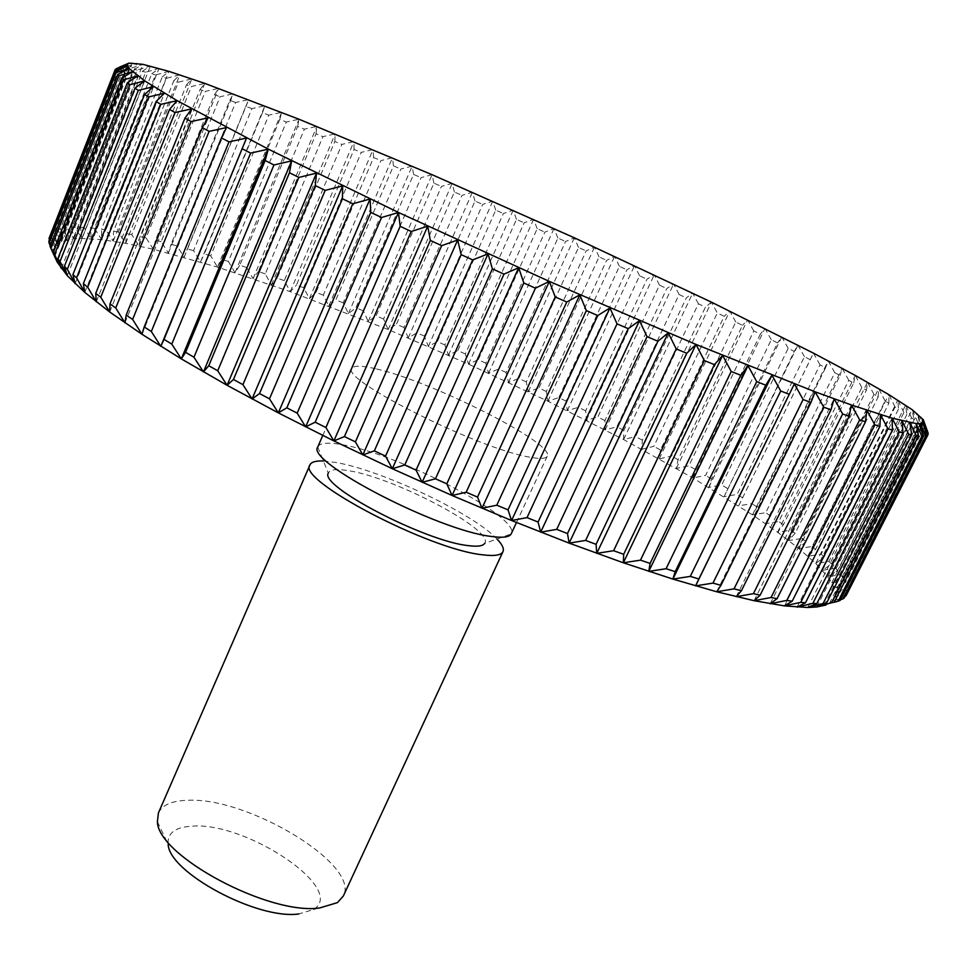 <?xml version="1.0" encoding="UTF-8"?>
<svg xmlns="http://www.w3.org/2000/svg" width="977" height="977" viewBox="0 0 977 977"><rect width="100%" height="100%" fill="white"/><g stroke="black" fill="none" stroke-linecap="round" stroke-linejoin="round"><path stroke-width="0.73" stroke-dasharray="4.88 3.66" d="M158.433 812.888C162.255 804.987 171.903 800.798 187.389 800.31C247.34 796.585 360.672 864.682 343.354 895.994M157.395 821.706L168.154 844.275C167.177 833.125 175.188 827.079 192.188 826.151C246.558 821.657 347.665 889.546 313.422 909.563L298.84 913.947M323.375 460.985L335.514 462.426C381.115 469.913 473.686 513.67 496.988 539.011M317.843 446.782C320.004 442.752 328.455 442.117 343.208 444.877C399.874 454.439 521.425 517.944 511.289 533.723M317.745 447.026L328.296 473.149C329.725 469.448 336.54 468.642 348.728 470.731C395.123 477.753 495.229 530.743 484.641 543.407L511.166 533.955M376.487 368.952C432.396 381.494 555.73 443.937 547.218 456.21C545.874 458.934 539.389 459.129 527.775 456.796C475.103 447.393 339.74 378.844 351.952 368.451C353.735 365.288 361.917 365.459 376.487 368.952M132.42 71.773L57.179 262.105L54.773 256.487L54.065 251.651L55.628 246.485L61.527 241.771L73.8 238.864L81.909 238.473L101.669 239.658L125.667 243.31L153.34 249.245L217.529 267.112L290.279 291.659L388.187 329.579L468.557 364.152L547.902 401.205L623.607 439.552L692.852 477.936L752.473 514.855L777.545 532.233L798.807 548.537L815.734 563.497L827.775 576.809L834.395 588.154L835.494 592.978L835.054 597.179L833.002 600.733L825.968 605.032M711.427 302.137L705.418 307.169L642.365 440.187L641.633 449.2L711.427 302.137L717.301 312.945L724.189 316.304L660.452 449.957L659.219 458.836L671.614 456.112L735.779 322.007L742.496 325.329L678.062 459.703L676.316 468.423L688.895 465.809L753.792 330.947L760.314 334.207L695.148 469.387L692.852 477.936L705.614 475.445L771.268 339.715L777.582 342.915L711.635 478.974L708.789 487.364L721.71 484.971L788.17 348.313L794.252 351.427L724.079 496.682L737.134 494.374L804.425 356.69L810.263 359.719L738.661 505.854L751.826 503.631L819.984 364.824L825.541 367.767L757.065 507.002L752.473 514.855L765.736 512.693L834.785 372.701L840.049 375.534L770.658 515.99L765.455 523.66L778.779 521.547L848.757 380.285L853.703 382.996L783.371 524.759L777.545 532.233L790.906 530.157L861.836 387.527L866.44 390.116L795.144 533.259L788.683 540.537L802.056 538.474L873.975 394.427L878.201 396.87L805.915 541.478L798.807 548.537L812.156 546.485L885.077 400.924L888.899 403.22L815.612 549.355L807.845 556.206L821.144 554.142L895.079 406.994L898.486 409.119L824.161 556.878L815.734 563.497L828.923 561.409L903.908 412.599L906.864 414.541L831.488 563.985L822.402 570.373L835.457 568.235L911.492 417.704L913.971 419.451L837.545 570.641L827.775 576.809L840.66 574.598L917.757 422.272L919.723 423.81L842.235 576.821L831.793 582.744L844.458 580.436L922.618 426.253L924.047 427.572L845.496 582.463L834.395 588.154L846.79 585.724L926.013 429.636L926.88 430.71L847.267 587.531L835.494 592.978L847.584 590.413L927.869 432.347M641.633 449.2L653.821 446.355L717.301 312.945M642.365 440.187L635.563 436.56L698.384 303.762L705.418 307.169M698.384 303.762L692.693 293.112L686.269 297.924L623.827 430.393L623.607 439.552L635.563 436.56M735.779 322.007L729.746 311.052L724.189 316.304M623.607 439.552L692.693 293.112M623.827 430.393L616.89 426.778L679.1 294.48L686.269 297.924M679.1 294.48L673.605 284.002L666.766 288.594L604.922 420.611L605.166 429.917L616.89 426.778M605.166 429.917L673.605 284.002M604.922 420.611L597.839 416.996L659.475 285.137L666.766 288.594M659.475 285.137L654.199 274.818L646.957 279.214L585.663 410.853L586.383 420.293L597.839 416.996M586.383 420.293L654.199 274.818M585.663 410.853L578.469 407.25L639.569 275.746L646.957 279.214M639.569 275.746L634.525 265.597L626.892 269.799L566.11 401.144L567.271 410.719L578.469 407.25M567.271 410.719L634.525 265.597M566.11 401.144L558.82 397.566L619.418 266.318L626.892 269.799M619.418 266.318L614.631 256.328L606.607 260.37L546.302 391.496L547.902 401.205L558.82 397.566M547.902 401.205L614.631 256.328M546.302 391.496L538.925 387.954L599.06 256.878L606.607 260.37M599.06 256.878L594.541 247.059L586.151 250.93L526.273 381.946L528.301 391.765L538.925 387.954M528.301 391.765L594.541 247.059M526.273 381.946L518.836 378.441L578.543 247.45L586.151 250.93M578.543 247.45L574.317 237.79L565.549 241.514L506.086 372.493L508.516 382.434L518.836 378.441M508.516 382.434L574.317 237.79M506.086 372.493L498.588 369.025L557.916 238.034L565.549 241.514M557.916 238.034L553.983 228.557L544.873 232.135L485.764 363.163L488.585 373.226L498.588 369.025M488.585 373.226L553.983 228.557M485.764 363.163L478.229 359.756L537.203 228.679L544.873 232.135M537.203 228.679L533.576 219.361L524.136 222.805L465.345 353.979L468.557 364.152L478.229 359.756M468.557 364.152L533.576 219.361M465.345 353.979L457.786 350.621L516.467 219.373L524.136 222.805M516.467 219.373L513.169 210.226L503.387 213.548L444.877 344.942L448.455 355.237L457.786 350.621M448.455 355.237L513.169 210.226M444.877 344.942L437.305 341.657L495.718 210.153L503.387 213.548M495.718 210.153L492.762 201.177L482.662 204.388L424.409 336.088L428.341 346.481L437.305 341.657M428.341 346.481L492.762 201.177M424.409 336.088L416.837 332.864L475.017 201.03L482.662 204.388M475.017 201.03L472.416 192.225L462.011 195.339L403.953 327.429L408.227 337.932L416.837 332.864M408.227 337.932L472.416 192.225M403.953 327.429L396.418 324.291L454.403 192.029L462.011 195.339M454.403 192.029L452.18 183.383L441.47 186.412L383.582 318.99L388.187 329.579L396.418 324.291M388.187 329.579L452.18 183.383M383.582 318.99L376.072 315.925L433.91 183.151L441.47 186.412M433.91 183.151L432.066 174.688L421.075 177.643L363.322 310.784L368.231 321.47L376.072 315.925M368.231 321.47L432.066 174.688M363.322 310.784L355.872 307.804L413.589 174.443L421.075 177.643M413.589 174.443L412.147 166.139L400.875 169.033L343.208 302.821L348.423 313.593L355.872 307.804M348.423 313.593L412.147 166.139M343.208 302.821L335.832 299.939L393.475 165.895L400.875 169.033M393.475 165.895L392.461 157.761L380.92 160.607L323.302 295.127L328.797 305.996L335.832 299.939M328.797 305.996L392.461 157.761M323.302 295.127L316.011 292.355L373.605 157.541L380.92 160.607M373.605 157.541L373.031 149.579L361.246 152.388L303.639 287.726L309.404 298.669L316.011 292.355M309.404 298.669L373.031 149.579M303.639 287.726L296.446 285.076L354.053 149.408L361.246 152.388M354.053 149.408L353.93 141.616L341.889 144.388L284.27 280.643L290.279 291.659L296.446 285.076M290.279 291.659L353.93 141.616M284.27 280.643L277.187 278.103L334.842 141.494L341.889 144.388M334.842 141.494L335.184 133.886L322.923 136.646L265.243 273.89L271.484 284.979L277.187 278.103M271.484 284.979L335.184 133.886M265.243 273.89L258.294 271.484L316.023 133.849L322.923 136.646M316.023 133.849L316.853 126.424L304.397 129.172L246.595 267.49L253.055 278.64L258.294 271.484M253.055 278.64L316.853 126.424M246.595 267.49L239.817 265.219L297.655 126.485L304.397 129.172M297.655 126.485L298.999 119.231L286.334 122.003L228.398 261.47L235.054 272.681L239.817 265.219M235.054 272.681L298.999 119.231M228.398 261.47L221.791 259.345L279.801 119.426L286.334 122.003M279.801 119.426L281.657 112.343L268.822 115.139L210.702 255.852L217.529 267.112L221.791 259.345M217.529 267.112L281.657 112.343M210.702 255.852L204.291 253.886L262.495 112.685L268.822 115.139M262.495 112.685L264.901 105.785L251.895 108.618L193.556 250.662L200.529 261.958L204.291 253.886M200.529 261.958L264.901 105.785M193.556 250.662L187.376 248.854L245.813 106.31L251.895 108.618M245.813 106.31L248.769 99.593L235.64 102.475L177.02 245.911L184.128 257.244L187.376 248.854M184.128 257.244L248.769 99.593M177.02 245.911L171.085 244.274L229.803 100.301L235.64 102.475M229.803 100.301L233.332 93.768L220.081 96.735L161.168 241.649L168.374 253.006L171.085 244.274M168.374 253.006L233.332 93.768M161.168 241.649L155.502 240.195L214.537 94.708L220.081 96.735M214.537 94.708L218.665 88.357L205.317 91.411L146.061 237.875L153.34 249.245L155.502 240.195M153.34 249.245L218.665 88.357M146.061 237.875L140.676 236.617L200.077 89.554L205.317 91.411M200.077 89.554L204.816 83.375L191.407 86.538L131.761 234.639L139.088 246.009L140.676 236.617M139.088 246.009L204.816 83.375M131.761 234.639L126.692 233.576L186.485 84.865L191.407 86.538M186.485 84.865L191.858 78.868L178.412 82.153L118.327 231.952L125.667 243.31L126.692 233.576M125.667 243.31L191.858 78.868M118.327 231.952L113.601 231.109L173.857 80.664L178.412 82.153M173.857 80.664L179.853 74.85L166.408 78.282L105.858 229.851L113.173 241.185L113.601 231.109M113.173 241.185L179.853 74.85M105.858 229.851L101.498 229.229L162.231 76.988L166.408 78.282M162.231 76.988L168.887 71.358L155.465 74.96L94.403 228.349L101.669 239.658L101.498 229.229M101.669 239.658L168.887 71.358M94.403 228.349L90.446 227.959L151.716 73.873L155.465 74.96M151.716 73.873L159.031 68.427L145.671 72.2L84.046 227.494L91.215 238.742L90.446 227.959M91.215 238.742L159.031 68.427M84.046 227.494L80.517 227.348L142.361 71.333L145.671 72.2M142.361 71.333L150.36 66.07L137.098 70.063L74.875 227.299L81.909 238.473L80.517 227.348M81.909 238.473L150.36 66.07M74.875 227.299L71.797 227.397L134.252 69.428L137.098 70.063M134.252 69.428L142.947 64.335L129.819 68.549L66.949 227.788L73.8 238.864L71.797 227.397M73.8 238.864L142.947 64.335M66.949 227.788L64.348 228.142L127.474 68.158L129.819 68.549M127.474 68.158L136.865 63.249L123.92 67.706L60.354 228.984L66.986 239.963L64.348 228.142M66.986 239.963L136.865 63.249M60.354 228.984L58.278 229.607L122.101 67.572L123.92 67.706M122.101 67.572L132.188 62.833L119.475 67.572L55.176 230.914L61.527 241.771L58.278 229.607M61.527 241.771L132.188 62.833M55.176 230.914L53.637 231.818L118.205 67.706L119.475 67.572M118.205 67.706L119.475 67.157M127.914 63.566L116.556 68.158L51.488 233.601L57.509 244.311L53.637 231.818M57.509 244.311L128.988 63.114M115.872 68.561L116.556 68.158M51.488 233.601L115.567 69.343M49.351 237.069L55.005 247.596L50.511 234.798L55.628 246.485M55.005 247.596L127.352 64.128M48.85 241.307L54.065 251.651L49.448 239.78M54.065 251.651L127.34 65.899M50.047 246.351L54.773 256.487L50.254 245.838M54.773 256.487L128.756 69.062M61.343 268.504L137.635 75.901M67.303 275.697L144.681 80.859M75.107 283.66L153.597 86.635M84.767 292.367L164.405 93.242M96.283 301.832L177.118 100.655M109.68 311.993L191.712 108.862M124.922 322.825L208.174 117.851M141.983 334.293L226.469 127.584M716.727 591.769L815.111 391.801M736.267 596.703L834.15 398.824M754.11 600.696L851.407 404.979M770.206 603.762L866.831 410.242M784.531 605.899L880.387 414.627M797.061 607.132L892.086 418.144M807.796 607.486L901.918 420.782M816.723 606.986L909.892 422.577M823.88 605.667L916.035 423.542M840.489 599.731L829.302 603.566L840.135 600.428M829.302 603.566L919.601 425.288M845.166 596.117L833.002 600.733L844.311 597.802M833.002 600.733L923.033 423.102M846.558 594.92L928.113 434.374M927.894 433.703L847.474 591.989L835.054 597.179L846.778 594.456M835.054 597.179L923.973 421.746M923.973 421.575L926.88 430.71M847.474 591.989L847.584 590.413M835.494 592.978L923.289 419.695M926.013 429.636L921.042 416.971L924.047 427.572M847.267 587.531L846.79 585.724M834.395 588.154L921.042 416.971M922.618 426.253L917.293 413.613L919.723 423.81M845.496 582.463L844.458 580.436M831.793 582.744L917.293 413.613M917.757 422.272L912.127 409.668L913.971 419.451M842.235 576.821L840.66 574.598M827.775 576.809L912.127 409.668M911.492 417.704L905.618 405.15L906.864 414.541M837.545 570.641L835.457 568.235M822.402 570.373L905.618 405.15M903.908 412.599L897.814 400.106L898.486 409.119M831.488 563.985L828.923 561.409M815.734 563.497L897.814 400.106M895.079 406.994L888.814 394.586L888.899 403.22M824.161 556.878L821.144 554.142M807.845 556.206L888.814 394.586M885.077 400.924L878.677 388.602L878.201 396.87M815.612 549.355L812.156 546.485M798.807 548.537L878.677 388.602M873.975 394.427L867.478 382.215L866.44 390.116M805.915 541.478L802.056 538.474M788.683 540.537L867.478 382.215M861.836 387.527L855.29 375.437L853.703 382.996M795.144 533.259L790.906 530.157M777.545 532.233L855.29 375.437M848.757 380.285L842.174 368.305L840.049 375.534M783.371 524.759L778.779 521.547M765.455 523.66L842.174 368.305M834.785 372.701L828.203 360.855L825.541 367.767M770.658 515.99L765.736 512.693M752.473 514.855L828.203 360.855M819.984 364.824L813.426 353.124L810.263 359.719M757.065 507.002L751.826 503.631M738.661 505.854L813.426 353.124M804.425 356.69L797.928 345.125L794.252 351.427M742.654 497.818L737.134 494.374M724.079 496.682L797.928 345.125M788.17 348.313L781.747 336.882L777.582 342.915M727.499 488.463L721.71 484.971M708.789 487.364L781.747 336.882M771.268 339.715L764.954 328.443L760.314 334.207M711.635 478.974L705.614 475.445M692.852 477.936L764.954 328.443M753.792 330.947L747.6 319.833L742.496 325.329M695.148 469.387L688.895 465.809M676.316 468.423L747.6 319.833M678.062 459.703L671.614 456.112M659.219 458.836L729.746 311.052M660.452 449.957L653.821 446.355M313.422 909.563L337.444 902.626M547.218 456.21L516.479 522.512M835.164 596.825L838.657 595.689M351.952 368.451L322.776 435.461"/><path stroke-width="1.47" d="M496.988 539.011C502.239 544.47 504.242 548.671 502.984 551.626L343.354 895.994L337.444 902.626L319.674 907.963C268.858 915.412 157.688 855.73 157.395 821.706L158.433 812.888L309.965 464.881C311.333 461.987 315.815 460.68 323.375 460.985M502.984 551.626C501.225 555.254 494.411 556.316 482.565 554.802C428.708 549.465 295.982 479.622 309.965 464.881M516.479 522.512L511.166 533.955C509.273 537.228 502.569 538.046 491.04 536.41C437.818 530.377 305.41 461.437 317.745 447.026L322.776 435.461M484.641 543.407C482.894 546.119 477.313 546.839 467.885 545.581C424.531 541.014 319.076 485.862 328.296 473.149M825.968 605.032L816.723 606.986L807.796 607.486L784.531 605.899L754.11 600.696L716.727 591.769L672.884 579.092L623.35 562.789L569.151 543.127L511.569 520.521L452.095 495.498L392.314 468.728L333.865 440.932L278.323 412.868L227.079 385.292L181.319 358.889L141.983 334.293L109.68 311.993L84.767 292.367L67.303 275.697L57.179 262.105L50.938 248.427L118.925 75.803L117.704 74.521L50.047 246.351L50.938 248.427M118.925 75.803L132.42 71.773L121.6 78.245L53.002 252.2L54.553 254.57L123.505 79.833L137.635 75.901L127.352 82.801L57.777 258.856L60.012 261.518L129.953 84.706L144.681 80.859L134.997 88.199L64.409 266.318L67.328 269.286L138.307 90.409L153.597 86.635L144.572 94.439L72.921 274.574L76.56 277.822L148.602 96.955L164.405 93.242L156.088 101.523L83.363 283.611L87.698 287.14L160.826 104.344L177.118 100.655L169.546 109.424L95.722 293.393L100.765 297.203L175.017 112.55L191.712 108.862L184.946 118.144L109.998 303.908L115.75 307.975L191.126 121.563L208.174 117.851L202.263 127.645L126.167 315.119L132.616 319.418L209.139 131.358L226.469 127.584L221.449 137.904L144.193 326.953L151.325 331.484L228.997 141.885L246.534 138.026L164.026 339.373L171.793 344.099L250.637 153.108L268.296 149.139L265.146 160.521L185.581 352.318L193.959 357.228L273.951 164.979L291.647 160.851L289.461 172.758L208.76 365.728L217.712 370.772L298.84 177.423L316.487 173.112L315.278 185.532L233.454 379.491L242.931 384.657L325.17 190.381L342.671 185.862L342.438 198.771L259.528 393.56L269.481 398.811L352.795 203.766L370.051 199.003L370.796 212.4L286.823 407.824L297.191 413.124L381.543 217.505L398.469 212.473L400.167 226.31L315.18 422.198L325.903 427.511L411.232 231.512L427.731 226.163L430.356 240.427L344.417 436.572L355.408 441.873L441.677 245.667L457.663 240L461.168 254.643L374.35 450.873L385.536 456.112L472.673 259.906L488.036 253.886L492.396 268.87L404.759 464.979L416.08 470.12L503.998 274.11L518.677 267.71L523.806 283L435.449 478.803L446.807 483.81L535.42 288.178L549.343 281.4L555.205 296.947L466.188 492.237L477.533 497.085L566.745 302.027L579.837 294.846L586.347 310.588L496.792 505.207L508.016 509.86L597.753 315.547L609.953 307.95L617.037 323.863L527.03 517.602L538.071 522.036L628.211 328.651L639.483 320.651L647.055 336.662L556.707 529.375L567.49 533.552L657.936 341.254L668.219 332.839L676.206 348.911L585.626 540.428L596.08 544.323L686.721 353.283L696.003 344.454L704.307 360.537L613.605 550.71L623.668 554.301L714.395 364.653L722.65 355.42L731.199 371.468L640.472 560.151L650.084 563.424L740.786 375.315L748.016 365.691L756.711 381.641L666.082 568.724L675.192 571.667L765.76 385.194L771.952 375.205L780.721 391.008L690.287 576.381L698.848 578.982L794.362 383.912L803.106 399.544L712.978 583.098L720.953 585.345L810.947 402.487L815.111 391.801L823.77 407.214L734.045 588.862L741.409 590.755L830.963 409.815L834.15 398.824L842.65 413.979L753.414 593.662L760.13 595.201L849.16 416.251L851.407 404.979L859.675 419.841L771.024 597.509L777.069 598.681L865.488 421.783L866.831 410.242L874.806 424.8L786.815 600.391L792.188 601.209L879.911 426.399L880.387 414.627L888.02 428.842L800.774 602.333L805.463 602.809L892.428 430.112L892.086 418.144L899.328 431.993L812.876 603.359L816.882 603.505L903.017 432.933L901.918 420.782L908.72 434.252L823.122 603.481L826.444 603.31L911.712 434.875L909.892 422.577L916.218 435.657L831.537 602.76L834.187 602.272L918.514 435.962L916.035 423.542L921.861 436.218L838.144 601.197L840.135 600.428L923.497 436.218L920.407 423.7L925.707 435.974L842.968 598.864L844.311 597.802L926.672 435.681L923.033 423.102L928.113 434.374L923.289 419.695L912.127 409.668L888.814 394.586L855.29 375.437L813.426 353.124L711.427 302.137L574.317 237.79L432.066 174.688L298.999 119.231L204.816 83.375L168.887 71.358L142.947 64.335L128.988 63.114L115.237 69.489L48.972 238.535L115.237 69.489M119.475 67.157L127.914 63.566M115.567 69.343L127.352 64.128L127.34 65.899L115.604 71.602L48.85 241.307L49.094 243.078L116.178 72.591L115.604 71.602M115.176 70.185L127.34 65.899L129.013 68.439L117.704 74.521M49.448 239.78L48.972 238.535M116.178 72.591L129.013 68.439L144.681 80.859L177.118 100.655L268.296 149.139L398.469 212.473L549.343 281.4L696.003 344.454L815.111 391.801L851.407 404.979L892.086 418.144L916.035 423.542L920.407 423.7L923.033 423.102L923.973 421.746L927.894 433.703M50.254 245.838L49.094 243.078M128.756 69.062L129.013 68.439M53.002 252.2L57.179 262.105M123.505 79.833L121.6 78.245M57.777 258.856L61.343 268.504L54.553 254.57M129.953 84.706L127.352 82.801M64.409 266.318L67.303 275.697L60.012 261.518M138.307 90.409L134.997 88.199M72.921 274.574L75.107 283.66L67.328 269.286M148.602 96.955L144.572 94.439M83.363 283.611L84.767 292.367L76.56 277.822M160.826 104.344L156.088 101.523M95.722 293.393L96.283 301.832L87.698 287.14M175.017 112.55L169.546 109.424M109.998 303.908L109.68 311.993L100.765 297.203M191.126 121.563L184.946 118.144M126.167 315.119L124.922 322.825L115.75 307.975M209.139 131.358L202.263 127.645M144.193 326.953L141.983 334.293L132.616 319.418M228.997 141.885L221.449 137.904M164.026 339.373L160.802 346.334L151.325 331.484M160.802 346.334L246.534 138.026M250.637 153.108L242.43 148.883M185.581 352.318L181.319 358.889L171.793 344.099M181.319 358.889L268.296 149.139M273.951 164.979L265.146 160.521M208.76 365.728L203.448 371.907L193.959 357.228M203.448 371.907L291.647 160.851M298.84 177.423L289.461 172.758M233.454 379.491L227.079 385.292L217.712 370.772M227.079 385.292L316.487 173.112M325.17 190.381L315.278 185.532M259.528 393.56L252.078 398.97L242.931 384.657M252.078 398.97L342.671 185.862M352.795 203.766L342.438 198.771M286.823 407.824L278.323 412.868L269.481 398.811M278.323 412.868L370.051 199.003M381.543 217.505L370.796 212.4M315.18 422.198L305.642 426.888L297.191 413.124M305.642 426.888L398.469 212.473M411.232 231.512L400.167 226.31M344.417 436.572L333.865 440.932L325.903 427.511M333.865 440.932L427.731 226.163M441.677 245.667L430.356 240.427M374.35 450.873L362.821 454.916L355.408 441.873M362.821 454.916L457.663 240M472.673 259.906L461.168 254.643M404.759 464.979L392.314 468.728L385.536 456.112M392.314 468.728L488.036 253.886M503.998 274.11L492.396 268.87M435.449 478.803L422.137 482.296L416.08 470.12M422.137 482.296L518.677 267.71M535.42 288.178L523.806 283M466.188 492.237L452.095 495.498L446.807 483.81M452.095 495.498L549.343 281.4M566.745 302.027L555.205 296.947M496.792 505.207L481.966 508.272L477.533 497.085M481.966 508.272L579.837 294.846M597.753 315.547L586.347 310.588M527.03 517.602L511.569 520.521L508.016 509.86M511.569 520.521L609.953 307.95M628.211 328.651L617.037 323.863M556.707 529.375L540.684 532.16L538.071 522.036M540.684 532.16L639.483 320.651M657.936 341.254L647.055 336.662M585.626 540.428L569.151 543.127L567.49 533.552M569.151 543.127L668.219 332.839M686.721 353.283L676.206 348.911M613.605 550.71L596.752 553.361L596.08 544.323M596.752 553.361L696.003 344.454M714.395 364.653L704.307 360.537M640.472 560.151L623.35 562.789L623.668 554.301M623.35 562.789L722.65 355.42M740.786 375.315L731.199 371.468M666.082 568.724L648.777 571.386L650.084 563.424M648.777 571.386L748.016 365.691M765.76 385.194L756.711 381.641M690.287 576.381L672.884 579.092L675.192 571.667M672.884 579.092L771.952 375.205M789.184 394.268L780.721 391.008M712.978 583.098L695.575 585.895L698.848 578.982M695.575 585.895L794.362 383.912M810.947 402.487L803.106 399.544M734.045 588.862L716.727 591.769L720.953 585.345M830.963 409.815L823.77 407.214M753.414 593.662L736.267 596.703L741.409 590.755M849.16 416.251L842.65 413.979M771.024 597.509L754.11 600.696L760.13 595.201M865.488 421.783L859.675 419.841M786.815 600.391L770.206 603.762L777.069 598.681M879.911 426.399L874.806 424.8M800.774 602.333L784.531 605.899L792.188 601.209M892.428 430.112L888.02 428.842M812.876 603.359L797.061 607.132L805.463 602.809M903.017 432.933L899.328 431.993M823.122 603.481L807.796 607.486L816.882 603.505M911.712 434.875L908.72 434.252M831.537 602.76L816.723 606.986L826.444 603.31M918.514 435.962L916.218 435.657M838.144 601.197L834.187 602.272M923.497 436.218L921.861 436.218M919.601 425.288L920.407 423.7M842.968 598.864L840.489 599.731M926.672 435.681L925.707 435.974M927.771 434.948L846.058 595.775L845.166 596.117M846.058 595.775L928.016 434.582M923.973 421.575L928.15 433.177M298.84 913.947C257.488 920.016 168.936 872.424 168.154 844.275M129.343 68.817L124.494 70.845M919.076 423.737L923.35 436.218"/></g></svg>
